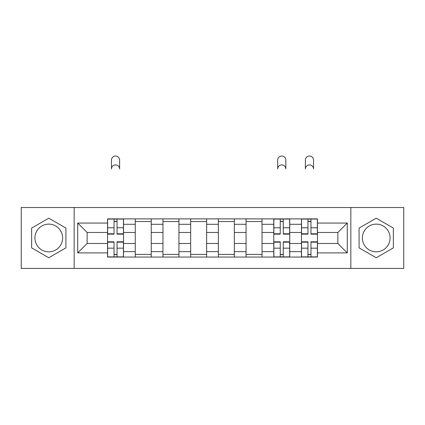 <?xml version="1.0" encoding="UTF-8"?>
<svg xmlns="http://www.w3.org/2000/svg" width="425" height="425" viewBox="0 0 425 425"><rect width="100%" height="100%" fill="white"/><g stroke="black" fill="none" stroke-linecap="round" stroke-linejoin="round"><path stroke-width="0.64" d="M48.774 251.828A13.85 13.85 0 0 1 34.924 237.973A13.85 13.85 0 0 1 48.774 224.124A13.85 13.85 0 0 1 62.624 237.973A13.85 13.85 0 0 1 48.774 251.828M376.226 251.828A13.85 13.85 0 0 1 362.376 237.973A13.85 13.85 0 0 1 376.226 224.124A13.85 13.85 0 0 1 390.076 237.973A13.85 13.85 0 0 1 376.226 251.828M350.832 268.43L403.75 268.43L403.75 207.522L21.25 207.522L21.25 268.43L350.832 268.43L350.832 207.522M135.256 257.067L135.256 224.299L123.532 224.299L123.532 257.067M123.532 224.299L123.532 218.886M135.256 224.299L135.256 218.886M151.236 218.886L151.236 257.067M162.956 257.067L162.956 218.886M178.936 218.886L178.936 257.067M190.66 257.067L190.66 218.886M206.64 218.886L206.64 257.067M218.36 257.067L218.36 218.886M234.34 218.886L234.34 257.067M246.064 257.067L246.064 218.886M262.044 218.886L262.044 257.067M273.764 257.067L273.764 218.886M289.744 218.886L289.744 257.067M301.468 257.067L301.468 218.886M301.468 243.482L289.744 243.482M273.764 243.482L262.044 243.482M246.064 243.482L234.34 243.482M218.36 243.482L206.64 243.482M190.66 243.482L178.936 243.482M162.956 243.482L151.236 243.482M135.256 243.482L123.532 243.482M301.468 232.47L289.744 232.47M273.764 232.47L262.044 232.47M246.064 232.47L234.34 232.47M218.36 232.47L206.64 232.47M190.66 232.47L178.936 232.47M162.956 232.47L151.236 232.47M135.256 232.47L123.532 232.47M87.13 243.482L107.552 243.482L107.552 232.47L87.13 232.47L87.13 243.482L77.722 252.891L77.722 223.056L107.552 223.056L107.552 232.47M317.448 232.47L317.448 243.482L337.87 243.482L337.87 232.47L317.448 232.47L317.448 218.886L107.552 218.886L107.552 223.056M317.448 223.056L347.278 223.056L347.278 252.891L317.448 252.891L317.448 243.482M107.552 243.482L107.552 257.067L317.448 257.067L317.448 252.891M107.552 252.891L77.722 252.891M74.168 268.43L74.168 207.522M65.912 228.082L48.774 218.19L31.636 228.082L31.636 247.871L48.774 257.762L65.912 247.871L65.912 228.082M393.364 228.082L376.226 218.19L359.088 228.082L359.088 247.871L376.226 257.762L393.364 247.871L393.364 228.082M117.05 254.4L114.033 254.4M114.033 221.547L117.05 221.547M151.236 254.4L135.256 254.4M135.256 221.547L151.236 221.547M178.936 254.4L162.956 254.4M162.956 221.547L178.936 221.547M206.64 254.4L190.66 254.4M190.66 221.547L206.64 221.547M234.34 254.4L218.36 254.4M218.36 221.547L234.34 221.547M262.044 254.4L246.064 254.4M246.064 221.547L262.044 221.547M283.263 254.4L280.245 254.4M280.245 221.547L283.263 221.547M310.967 254.4L307.95 254.4M307.95 221.547L310.967 221.547M77.722 223.056L87.13 232.47M337.87 243.482L347.278 252.891M337.87 232.47L347.278 223.056M119.627 168.985A4.085 4.085 0 0 0 115.542 164.9A4.085 4.085 0 0 0 111.462 168.985L111.462 160.108A4.085 4.085 0 0 1 115.542 156.023A4.085 4.085 0 0 1 119.627 160.108L119.627 168.985M117.05 234.159L117.05 219.061L123.447 219.061L123.447 234.159L117.05 234.159M114.033 221.372L117.05 221.372M114.033 219.061L107.642 219.061L107.642 234.159L114.033 234.159L114.033 219.061L117.05 219.061M114.033 241.793L114.033 256.886L107.642 256.886L107.642 241.793L114.033 241.793M117.05 254.58L114.033 254.58M117.05 256.886L123.447 256.886L123.447 241.793L117.05 241.793L117.05 256.886L114.033 256.886M285.839 168.985A4.085 4.085 0 0 0 281.754 164.9A4.085 4.085 0 0 0 277.668 168.985L277.668 160.108A4.085 4.085 0 0 1 281.754 156.023A4.085 4.085 0 0 1 285.839 160.108L285.839 168.985M283.263 234.159L283.263 219.061L289.659 219.061L289.659 234.159L283.263 234.159M280.245 221.372L283.263 221.372M280.245 219.061L273.854 219.061L273.854 234.159L280.245 234.159L280.245 219.061L283.263 219.061M280.245 241.793L280.245 256.886L273.854 256.886L273.854 241.793L280.245 241.793M283.263 254.58L280.245 254.58M283.263 256.886L289.659 256.886L289.659 241.793L283.263 241.793L283.263 256.886L280.245 256.886M313.538 168.985A4.085 4.085 0 0 0 309.458 164.9A4.085 4.085 0 0 0 305.373 168.985L305.373 160.108A4.085 4.085 0 0 1 309.458 156.023A4.085 4.085 0 0 1 313.538 160.108L313.538 168.985M310.967 234.159L310.967 219.061L317.358 219.061L317.358 234.159L310.967 234.159M307.95 221.372L310.967 221.372M307.95 219.061L301.553 219.061L301.553 234.159L307.95 234.159L307.95 219.061L310.967 219.061M307.95 241.793L307.95 256.886L301.553 256.886L301.553 241.793L307.95 241.793M310.967 254.58L307.95 254.58M310.967 256.886L317.358 256.886L317.358 241.793L310.967 241.793L310.967 256.886L307.95 256.886M273.764 224.299L262.044 224.299M246.064 224.299L234.34 224.299M218.36 224.299L206.64 224.299M190.66 224.299L178.936 224.299M162.956 224.299L151.236 224.299M301.468 224.299L289.744 224.299M273.764 251.648L262.044 251.648M246.064 251.648L234.34 251.648M218.36 251.648L206.64 251.648M190.66 251.648L178.936 251.648M162.956 251.648L151.236 251.648M135.256 251.648L123.532 251.648M301.468 251.648L289.744 251.648M117.05 233.782L123.447 233.782M117.05 227.784L123.447 227.784M107.642 233.782L114.033 233.782M107.642 227.784L114.033 227.784M114.033 242.17L107.642 242.17M114.033 248.163L107.642 248.163M123.447 242.17L117.05 242.17M123.447 248.163L117.05 248.163M283.263 233.782L289.659 233.782M283.263 227.784L289.659 227.784M273.854 233.782L280.245 233.782M273.854 227.784L280.245 227.784M280.245 242.17L273.854 242.17M280.245 248.163L273.854 248.163M289.659 242.17L283.263 242.17M289.659 248.163L283.263 248.163M310.967 233.782L317.358 233.782M310.967 227.784L317.358 227.784M301.553 233.782L307.95 233.782M301.553 227.784L307.95 227.784M307.95 242.17L301.553 242.17M307.95 248.163L301.553 248.163M317.358 242.17L310.967 242.17M317.358 248.163L310.967 248.163"/></g></svg>
